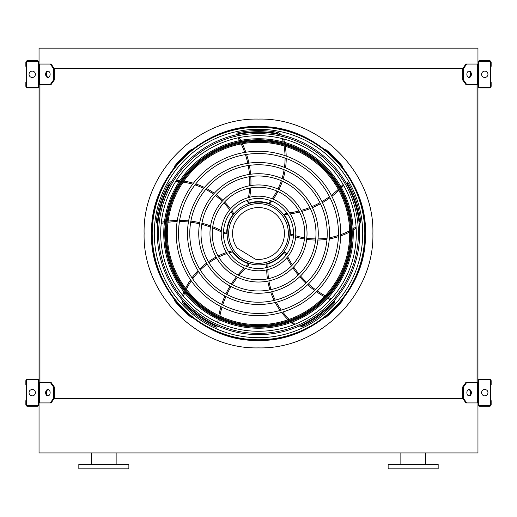 <?xml version="1.0" encoding="UTF-8"?>
<svg xmlns="http://www.w3.org/2000/svg" width="517" height="517" viewBox="0 0 517 517"><rect width="100%" height="100%" fill="white"/><g stroke="black" fill="none" stroke-linecap="round" stroke-linejoin="round"><path stroke-width="0.78" d="M477.96 48.139L477.96 64.056L466.702 64.056L463.484 68.606L53.516 68.606L50.298 64.056L39.04 64.056L39.04 48.139L477.96 48.139M50.298 84.523L53.516 79.973L54.317 79.973L51.099 84.523L39.04 84.523L39.04 382.444L51.099 382.444L54.317 386.994L53.516 386.994L50.298 382.444M39.951 84.523L39.951 382.444M466.702 84.523L465.901 84.523L462.683 79.973L463.484 79.973L466.702 84.523L477.96 84.523L477.96 382.444L466.702 382.444L463.484 386.994L462.683 386.994L462.683 398.361L463.484 398.361L466.702 402.911L465.901 402.911L462.683 398.361L54.317 398.361L54.317 386.994M477.049 84.523L477.049 382.444M466.702 402.911L477.96 402.911L477.96 452.944L39.04 452.944L39.04 402.911L39.706 402.911L39.706 382.444M400.862 464.318L400.862 452.944M388.131 468.861L438.164 468.861L438.164 464.318L388.131 464.318L388.131 468.861M103.852 468.861L128.869 468.861L128.869 464.318L78.836 464.318L78.836 468.861L103.852 468.861M39.04 404.501L39.04 380.855A1.822 1.822 0 0 0 37.224 379.032L27.672 379.032A1.822 1.822 0 0 0 25.85 380.855L25.85 384.719L26.535 384.719L26.535 380.855A1.137 1.137 0 0 1 27.672 379.717L37.224 379.717A1.137 1.137 0 0 1 38.355 380.855L38.355 404.501A1.137 1.137 0 0 1 37.224 405.638L27.672 405.638A1.137 1.137 0 0 1 26.535 404.501L26.535 400.636L25.85 400.636L25.85 404.501A1.822 1.822 0 0 0 27.672 406.323L37.224 406.323A1.822 1.822 0 0 0 39.04 404.501M26.535 384.719L26.535 400.636M32.216 395.86A3.186 3.186 0 0 0 34.975 391.085A3.186 3.186 0 0 0 29.463 391.085A3.186 3.186 0 0 0 32.216 395.86M48.288 395.809A3.186 2.249 90 0 1 46.44 392.674A3.186 2.249 90 0 1 48.288 389.547M50.298 402.911L53.516 398.361L54.317 398.361L51.099 402.911L39.706 402.911M53.516 398.361L53.516 386.994M50.136 392.674A3.186 2.249 90 0 1 47.887 395.86A3.186 2.249 90 0 1 45.632 392.674A3.186 2.249 90 0 1 47.887 389.495A3.186 2.249 90 0 1 50.136 392.674M477.96 380.855L477.96 404.501A1.822 1.822 0 0 0 479.776 406.323L489.328 406.323A1.822 1.822 0 0 0 491.15 404.501L491.15 400.636L490.465 400.636L490.465 404.501A1.137 1.137 0 0 1 489.328 405.638L479.776 405.638A1.137 1.137 0 0 1 478.645 404.501L478.645 380.855A1.137 1.137 0 0 1 479.776 379.717L489.328 379.717A1.137 1.137 0 0 1 490.465 380.855L490.465 384.719L491.15 384.719L491.15 380.855A1.822 1.822 0 0 0 489.328 379.032L479.776 379.032A1.822 1.822 0 0 0 477.96 380.855M490.465 400.636L490.465 384.719M484.784 395.86A3.186 3.186 0 0 0 487.537 391.085A3.186 3.186 0 0 0 482.025 391.085A3.186 3.186 0 0 0 484.784 395.86M471.368 392.674A3.186 2.249 -90 0 1 469.113 395.86A3.186 2.249 -90 0 1 466.864 392.674A3.186 2.249 -90 0 1 469.113 389.495A3.186 2.249 -90 0 1 471.368 392.674M463.484 398.361L463.484 386.994M468.712 389.547A3.186 2.249 -90 0 1 470.56 392.674A3.186 2.249 -90 0 1 468.712 395.809M462.683 386.994L465.901 382.444L466.702 382.444M477.96 62.467L477.96 86.119A1.822 1.822 0 0 0 479.776 87.935L489.328 87.935A1.822 1.822 0 0 0 491.15 86.119L491.15 82.248L490.465 82.248L490.465 86.119A1.137 1.137 0 0 1 489.328 87.25L479.776 87.25A1.137 1.137 0 0 1 478.645 86.119L478.645 62.467A1.137 1.137 0 0 1 479.776 61.329L489.328 61.329A1.137 1.137 0 0 1 490.465 62.467L490.465 66.331L491.15 66.331L491.15 62.467A1.822 1.822 0 0 0 489.328 60.644L479.776 60.644A1.822 1.822 0 0 0 477.96 62.467M490.465 82.248L490.465 66.331M484.784 77.472A3.186 3.186 0 0 0 487.537 72.697A3.186 3.186 0 0 0 482.025 72.697A3.186 3.186 0 0 0 484.784 77.472M471.368 74.293A3.186 2.249 -90 0 1 469.113 77.472A3.186 2.249 -90 0 1 466.864 74.293A3.186 2.249 -90 0 1 469.113 71.107A3.186 2.249 -90 0 1 471.368 74.293M463.484 79.973L463.484 68.606M462.683 79.973L462.683 68.606L465.901 64.056L466.702 64.056M468.712 71.159A3.186 2.249 -90 0 1 470.56 74.293A3.186 2.249 -90 0 1 468.712 77.421M39.04 86.119L39.04 62.467A1.822 1.822 0 0 0 37.224 60.644L27.672 60.644A1.822 1.822 0 0 0 25.85 62.467L25.85 66.331L26.535 66.331L26.535 62.467A1.137 1.137 0 0 1 27.672 61.329L37.224 61.329A1.137 1.137 0 0 1 38.355 62.467L38.355 86.119A1.137 1.137 0 0 1 37.224 87.25L27.672 87.25A1.137 1.137 0 0 1 26.535 86.119L26.535 82.248L25.85 82.248L25.85 86.119A1.822 1.822 0 0 0 27.672 87.935L37.224 87.935A1.822 1.822 0 0 0 39.04 86.119M26.535 66.331L26.535 82.248M32.216 77.472A3.186 3.186 0 0 0 34.975 72.697A3.186 3.186 0 0 0 29.463 72.697A3.186 3.186 0 0 0 32.216 77.472M48.288 77.421A3.186 2.249 90 0 1 46.44 74.293A3.186 2.249 90 0 1 48.288 71.159M50.298 64.056L51.099 64.056L54.317 68.606L54.317 79.973M53.516 79.973L53.516 68.606M50.136 74.293A3.186 2.249 90 0 1 47.887 77.472A3.186 2.249 90 0 1 45.632 74.293A3.186 2.249 90 0 1 47.887 71.107A3.186 2.249 90 0 1 50.136 74.293M258.5 339.779A106.295 106.295 0 0 0 350.552 180.336A106.295 106.295 0 0 0 166.448 180.336A106.295 106.295 0 0 0 258.5 339.779M258.5 337.691A104.208 104.208 0 0 0 348.749 181.383A104.208 104.208 0 0 0 168.251 181.383A104.208 104.208 0 0 0 258.5 337.691M258.5 313.444A79.961 79.961 0 0 0 327.746 193.507A79.961 79.961 0 0 0 189.254 193.507A79.961 79.961 0 0 0 258.5 313.444M258.5 315.719A82.235 82.235 0 0 0 329.717 192.369A82.235 82.235 0 0 0 187.283 192.369A82.235 82.235 0 0 0 258.5 315.719M258.5 302.212A68.729 68.729 0 0 0 318.02 199.123A68.729 68.729 0 0 0 198.98 199.123A68.729 68.729 0 0 0 258.5 302.212M258.5 304.487A71.003 71.003 0 0 0 319.991 197.985A71.003 71.003 0 0 0 197.009 197.985A71.003 71.003 0 0 0 258.5 304.487M258.5 290.974A57.49 57.49 0 0 0 308.287 204.738A57.49 57.49 0 0 0 208.713 204.738A57.49 57.49 0 0 0 258.5 290.974M258.5 293.249A59.765 59.765 0 0 0 310.258 203.601A59.765 59.765 0 0 0 206.742 203.601A59.765 59.765 0 0 0 258.5 293.249M258.5 279.742A46.259 46.259 0 0 0 298.561 210.354A46.259 46.259 0 0 0 218.439 210.354A46.259 46.259 0 0 0 258.5 279.742M258.5 282.017A48.533 48.533 0 0 0 300.532 209.217A48.533 48.533 0 0 0 216.468 209.217A48.533 48.533 0 0 0 258.5 282.017M258.5 268.504A35.02 35.02 0 0 0 288.829 215.97A35.02 35.02 0 0 0 228.171 215.97A35.02 35.02 0 0 0 258.5 268.504M258.5 270.779A37.295 37.295 0 0 0 290.8 214.833A37.295 37.295 0 0 0 226.2 214.833A37.295 37.295 0 0 0 258.5 270.779M248.011 200.066A89.286 89.286 0 0 1 247.656 201.727L248.509 203.084A1.137 1.137 0 0 0 249.104 203.065A31.841 31.841 0 0 1 268.678 203.317L268.892 203.388M269.816 203.724L268.678 203.317L269.816 203.724A71.792 71.792 0 0 0 271.871 201.113M238.014 137.858A89.286 89.286 0 0 1 239.552 140.65M241.193 143.946A89.286 89.286 0 0 1 244.696 152.418M245.433 154.596A89.286 89.286 0 0 1 247.785 163.294M248.238 165.53A89.286 89.286 0 0 1 249.472 174.403M249.64 176.678A89.286 89.286 0 0 1 249.743 185.752M249.621 188.085A89.286 89.286 0 0 1 248.49 197.559M281.532 134.982A9.099 9.099 0 0 0 276.375 132.139A102.909 102.909 0 0 0 238.402 132.559A2.275 2.275 0 0 0 236.573 134.73M273.241 199.219A71.792 71.792 0 0 0 277.946 191.51M278.973 189.48A71.792 71.792 0 0 0 282.392 181.189M283.096 179.011A71.792 71.792 0 0 0 285.197 170.151M285.552 167.838A71.792 71.792 0 0 0 286.224 158.486M286.198 156.056A71.792 71.792 0 0 0 285.261 146.305M284.499 142.375A71.792 71.792 0 0 0 283.646 138.976M287.038 213.185A89.286 89.286 0 0 1 285.352 213.359L284.324 214.587A1.137 1.137 0 0 0 284.524 215.143A31.841 31.841 0 0 1 290.334 233.839L290.334 234.072M290.302 235.048L290.334 233.839L290.302 235.048A71.792 71.792 0 0 0 293.417 236.191M343.114 184.453A89.286 89.286 0 0 1 340.929 186.773M338.312 189.358A89.286 89.286 0 0 1 331.332 195.303M329.491 196.68A89.286 89.286 0 0 1 321.942 201.604M319.958 202.729A89.286 89.286 0 0 1 311.9 206.638M309.786 207.504A89.286 89.286 0 0 1 301.191 210.406M298.929 211.014A89.286 89.286 0 0 1 289.578 212.862M359.296 224.947A9.099 9.099 0 0 0 360.407 219.169A102.909 102.909 0 0 0 348.277 183.18A2.275 2.275 0 0 0 345.64 182.113M295.64 236.915A71.792 71.792 0 0 0 304.429 239.009M306.671 239.358A71.792 71.792 0 0 0 315.616 240.043M317.903 240.043A71.792 71.792 0 0 0 326.977 239.3M329.29 238.925A71.792 71.792 0 0 0 338.396 236.676M340.697 235.901A71.792 71.792 0 0 0 349.686 231.991M353.182 230.052A71.792 71.792 0 0 0 356.155 228.197M258.5 264.866A31.382 31.382 0 0 0 285.681 217.793A31.382 31.382 0 0 0 231.319 217.793A31.382 31.382 0 0 0 258.5 264.866M286.625 254.351A89.286 89.286 0 0 1 285.94 252.8L284.447 252.206A1.137 1.137 0 0 0 283.982 252.567A31.841 31.841 0 0 1 268 263.87L267.78 263.941M266.837 264.213L268 263.87L266.837 264.213A71.792 71.792 0 0 0 266.714 267.528M331.281 298.807A89.286 89.286 0 0 1 328.398 297.449M325.128 295.75A89.286 89.286 0 0 1 317.322 290.955M315.441 289.623A89.286 89.286 0 0 1 308.423 283.969M306.743 282.431A89.286 89.286 0 0 1 300.532 275.975M299.052 274.236A89.286 89.286 0 0 1 293.643 266.953M292.37 264.995A89.286 89.286 0 0 1 287.717 256.665M297.766 326.712A9.099 9.099 0 0 0 303.602 325.981A102.909 102.909 0 0 0 334.079 303.324A2.275 2.275 0 0 0 334.286 300.487M266.714 269.868A71.792 71.792 0 0 0 267.438 278.87M267.8 281.119A71.792 71.792 0 0 0 269.913 289.83M270.624 292.008A71.792 71.792 0 0 0 274.126 300.409M275.199 302.49A71.792 71.792 0 0 0 280.156 310.458M281.603 312.404A71.792 71.792 0 0 0 288.092 319.745M291.019 322.472A71.792 71.792 0 0 0 293.701 324.721M247.346 266.682A89.286 89.286 0 0 1 248.606 265.551L248.716 263.948A1.137 1.137 0 0 0 248.225 263.618A31.841 31.841 0 0 1 232.534 251.908L232.404 251.721M231.855 250.913L232.534 251.908L231.855 250.913A71.792 71.792 0 0 0 228.656 251.818M218.865 322.886A89.286 89.286 0 0 1 219.266 319.726M219.867 316.094A89.286 89.286 0 0 1 222.019 307.182M222.704 304.985A89.286 89.286 0 0 1 225.91 296.564M226.86 294.49A89.286 89.286 0 0 1 231.08 286.586M232.275 284.647A89.286 89.286 0 0 1 237.523 277.248M239.003 275.432A89.286 89.286 0 0 1 245.485 268.433M181.971 299.634A9.099 9.099 0 0 0 184.472 304.965A102.909 102.909 0 0 0 215.434 326.944A2.275 2.275 0 0 0 218.193 326.266M226.44 252.542A71.792 71.792 0 0 0 218.096 256.012M216.074 257.046A71.792 71.792 0 0 0 208.435 261.751M206.587 263.095A71.792 71.792 0 0 0 199.678 269.027M198.03 270.688A71.792 71.792 0 0 0 191.988 277.868M190.579 279.846A71.792 71.792 0 0 0 185.609 288.286M183.916 291.911A71.792 71.792 0 0 0 182.604 295.162M223.48 233.135A89.286 89.286 0 0 1 224.947 233.981L226.504 233.594A1.137 1.137 0 0 0 226.666 233.025A31.841 31.841 0 0 1 232.954 214.484L233.089 214.297M233.69 213.527L232.954 214.484L233.69 213.527A71.792 71.792 0 0 0 231.842 210.768M161.226 223.415A89.286 89.286 0 0 1 164.354 222.821M167.999 222.271A89.286 89.286 0 0 1 177.131 221.56M179.438 221.535A89.286 89.286 0 0 1 188.44 221.987M190.702 222.239A89.286 89.286 0 0 1 199.523 223.816M201.74 224.352A89.286 89.286 0 0 1 210.393 227.06M212.584 227.9A89.286 89.286 0 0 1 221.237 231.907M171.935 181.144A9.099 9.099 0 0 0 167.644 185.164A102.909 102.909 0 0 0 156.302 221.412A2.275 2.275 0 0 0 157.808 223.822M230.472 208.881A71.792 71.792 0 0 0 224.591 202.024M222.976 200.415A71.792 71.792 0 0 0 216.151 194.605M214.297 193.261A71.792 71.792 0 0 0 206.522 188.524M204.428 187.471A71.792 71.792 0 0 0 195.736 183.942M193.416 183.212A71.792 71.792 0 0 0 183.858 181.092M179.884 180.607A71.792 71.792 0 0 0 176.387 180.362M258.5 263.34A29.857 29.857 0 0 0 284.356 218.555A29.857 29.857 0 0 0 232.644 218.555A29.857 29.857 0 0 0 258.5 263.34M255.398 259.224A25.928 25.928 0 0 0 284.247 230.453A25.928 25.928 0 0 0 249.511 209.165A25.928 25.928 0 0 0 236.973 247.934L255.398 259.224M188.621 151.707C187.729 152.47 187.729 152.47 188.621 151.707C187.729 152.47 187.729 152.47 188.621 151.707C187.729 152.47 187.729 152.47 188.621 151.707L188.511 151.798M189.668 150.822C190.573 150.072 190.573 150.072 189.668 150.822C190.573 150.072 190.573 150.072 189.668 150.822C190.573 150.072 190.573 150.072 189.668 150.822M175.838 164.652C175.089 165.556 175.089 165.556 175.838 164.652C175.089 165.556 175.089 165.556 175.838 164.652C175.089 165.556 175.089 165.556 175.838 164.652L175.741 164.761M176.717 163.605C177.486 162.713 177.486 162.713 176.717 163.605C177.486 162.713 177.486 162.713 176.717 163.605C177.486 162.713 177.486 162.713 176.717 163.605L176.814 163.495M192.253 149.549L191.801 149.09A107.568 107.568 0 0 0 174.106 166.784L174.565 167.237M189.668 316.145C190.573 316.895 190.573 316.895 189.668 316.145C190.573 316.895 190.573 316.895 189.668 316.145C190.573 316.895 190.573 316.895 189.668 316.145L189.778 316.242M188.621 315.267C187.729 314.498 187.729 314.498 188.621 315.267C187.729 314.498 187.729 314.498 188.621 315.267L188.511 315.17M176.717 303.363C177.486 304.255 177.486 304.255 176.717 303.363C177.486 304.255 177.486 304.255 176.717 303.363C177.486 304.255 177.486 304.255 176.717 303.363L176.814 303.479M175.838 302.316C175.089 301.411 175.089 301.411 175.838 302.316C175.089 301.411 175.089 301.411 175.838 302.316C175.089 301.411 175.089 301.411 175.838 302.316M174.565 299.731L174.106 300.19A107.568 107.568 0 0 0 191.801 317.877L192.253 317.419M328.489 151.798L328.379 151.707C329.271 152.47 329.271 152.47 328.379 151.707C329.271 152.47 329.271 152.47 328.379 151.707C329.271 152.47 329.271 152.47 328.379 151.707A107.568 107.568 0 0 0 327.332 150.822C326.427 150.072 326.427 150.072 327.332 150.822C326.427 150.072 326.427 150.072 327.332 150.822C326.427 150.072 326.427 150.072 327.332 150.822L327.222 150.725M340.283 163.605C339.514 162.713 339.514 162.713 340.283 163.605C339.514 162.713 339.514 162.713 340.283 163.605C339.514 162.713 339.514 162.713 340.283 163.605L340.186 163.495M341.162 164.652C341.911 165.556 341.911 165.556 341.162 164.652C341.911 165.556 341.911 165.556 341.162 164.652C341.911 165.556 341.911 165.556 341.162 164.652M342.435 167.237L342.894 166.784A107.568 107.568 0 0 0 325.199 149.09L324.747 149.549M341.162 302.316C341.911 301.411 341.911 301.411 341.162 302.316C341.911 301.411 341.911 301.411 341.162 302.316C341.911 301.411 341.911 301.411 341.162 302.316L341.259 302.206M340.283 303.363C339.514 304.255 339.514 304.255 340.283 303.363C339.514 304.255 339.514 304.255 340.283 303.363L340.186 303.479M328.379 315.267C329.271 314.498 329.271 314.498 328.379 315.267C329.271 314.498 329.271 314.498 328.379 315.267C329.271 314.498 329.271 314.498 328.379 315.267L328.489 315.17M327.332 316.145C326.427 316.895 326.427 316.895 327.332 316.145C326.427 316.895 326.427 316.895 327.332 316.145C326.427 316.895 326.427 316.895 327.332 316.145M324.747 317.419L325.199 317.877A107.568 107.568 0 0 0 342.894 300.19L342.435 299.731M258.5 331.281A97.797 97.797 0 0 0 356.297 233.484A97.797 97.797 0 0 0 258.5 135.687A97.797 97.797 0 0 0 160.703 233.484A97.797 97.797 0 0 0 258.5 331.281M258.5 132.326A101.158 101.158 0 0 1 346.106 284.066A101.158 101.158 0 0 1 170.894 284.066A101.158 101.158 0 0 1 258.5 132.326M258.5 333.368A99.884 99.884 0 0 0 358.384 233.484A99.884 99.884 0 0 0 258.5 133.606A99.884 99.884 0 0 0 158.616 233.484A99.884 99.884 0 0 0 258.5 333.368M258.5 138.737A94.747 94.747 0 0 1 340.554 280.854A94.747 94.747 0 0 1 176.446 280.854A94.747 94.747 0 0 1 258.5 138.737M258.5 142.291A91.192 91.192 0 0 0 179.522 279.083A91.192 91.192 0 0 0 337.478 279.083A91.192 91.192 0 0 0 258.5 142.291A91.192 91.192 0 0 0 179.522 279.083A91.192 91.192 0 0 0 337.478 279.083A91.192 91.192 0 0 0 258.5 142.291M258.5 347.876C197.378 349.453 142.53 294.606 144.107 233.484C142.53 172.361 197.378 117.514 258.5 119.091C319.622 117.514 374.47 172.361 372.893 233.484C374.47 294.606 319.622 349.453 258.5 347.876M477.294 402.911L477.294 382.444M477.294 84.523L477.294 64.056M39.706 84.523L39.706 64.056M258.5 340.296A106.812 106.812 0 0 0 350.998 180.078A106.812 106.812 0 0 0 166.002 180.078A106.812 106.812 0 0 0 258.5 340.296M268.678 203.317A70.655 70.655 0 0 0 270.772 200.68M272.162 198.78A70.655 70.655 0 0 0 276.905 191.044M277.939 189.015A70.655 70.655 0 0 0 281.345 180.724M282.043 178.552A70.655 70.655 0 0 0 284.117 169.712M284.466 167.405A70.655 70.655 0 0 0 285.087 158.073M285.048 155.649A70.655 70.655 0 0 0 284.046 145.936M283.251 142.026A70.655 70.655 0 0 0 282.463 138.95A7.962 7.962 0 0 0 282.366 138.646M279.193 134.465A7.962 7.962 0 0 0 276.181 133.263A101.771 101.771 0 0 0 238.621 133.67A1.137 1.137 0 0 0 237.755 134.478M239.184 137.612A90.423 90.423 0 0 1 240.715 140.424M242.35 143.732A90.423 90.423 0 0 1 245.833 152.231M246.57 154.415A90.423 90.423 0 0 1 248.916 163.133M249.368 165.369A90.423 90.423 0 0 1 250.596 174.242M250.771 176.517A90.423 90.423 0 0 1 250.887 185.551M250.777 187.878A90.423 90.423 0 0 1 249.692 197.242M249.246 199.704A90.423 90.423 0 0 1 248.509 203.084M238.402 132.559L238.621 133.67M276.375 132.139L276.181 133.263M282.98 138.802L282.463 138.95M290.334 233.839A70.655 70.655 0 0 0 293.488 235.015M295.73 235.752A70.655 70.655 0 0 0 304.545 237.872M306.801 238.227A70.655 70.655 0 0 0 315.732 238.912M318.02 238.899A70.655 70.655 0 0 0 327.067 238.143M329.374 237.755A70.655 70.655 0 0 0 338.435 235.468M340.729 234.679A70.655 70.655 0 0 0 349.654 230.724M353.13 228.76A70.655 70.655 0 0 0 355.812 227.06A7.962 7.962 0 0 0 356.071 226.879M359.069 222.568A7.962 7.962 0 0 0 359.283 219.331A101.771 101.771 0 0 0 347.282 183.735A1.137 1.137 0 0 0 346.248 183.16M343.708 185.487A90.423 90.423 0 0 1 341.511 187.807M338.868 190.392A90.423 90.423 0 0 1 331.862 196.331M330.008 197.707A90.423 90.423 0 0 1 322.446 202.625M320.462 203.75A90.423 90.423 0 0 1 312.397 207.666M310.29 208.532A90.423 90.423 0 0 1 301.734 211.434M299.485 212.041A90.423 90.423 0 0 1 290.25 213.909M287.762 214.245A90.423 90.423 0 0 1 284.324 214.587M348.277 183.18L347.282 183.735M360.407 219.169L359.283 219.331M356.11 227.512L355.812 227.06M268 263.87A70.655 70.655 0 0 0 267.858 267.231M267.845 269.59A70.655 70.655 0 0 0 268.556 278.637M268.911 280.886A70.655 70.655 0 0 0 271.024 289.591M271.742 291.762A70.655 70.655 0 0 0 275.257 300.138M276.337 302.206A70.655 70.655 0 0 0 281.313 310.122M282.773 312.055A70.655 70.655 0 0 0 289.294 319.325M292.234 322.02A70.655 70.655 0 0 0 294.684 324.049A7.962 7.962 0 0 0 294.936 324.237M299.957 325.755A7.962 7.962 0 0 0 303.104 324.96A101.771 101.771 0 0 0 333.245 302.548A1.137 1.137 0 0 0 333.478 301.385M330.479 299.692A90.423 90.423 0 0 1 327.591 298.315M324.321 296.603A90.423 90.423 0 0 1 316.507 291.775M314.627 290.438A90.423 90.423 0 0 1 307.609 284.764M305.928 283.226A90.423 90.423 0 0 1 299.711 276.769M298.238 275.031A90.423 90.423 0 0 1 292.829 267.787M291.556 265.841A90.423 90.423 0 0 1 286.929 257.628M285.843 255.372A90.423 90.423 0 0 1 284.447 252.206M334.079 303.324L333.245 302.548M303.602 325.981L303.104 324.96M294.347 324.476L294.684 324.049M232.534 251.908A70.655 70.655 0 0 0 229.29 252.813M227.047 253.53A70.655 70.655 0 0 0 218.665 257.001M216.636 258.035A70.655 70.655 0 0 0 209.004 262.739M207.162 264.084A70.655 70.655 0 0 0 200.292 270.023M198.651 271.683A70.655 70.655 0 0 0 192.667 278.863M191.277 280.847A70.655 70.655 0 0 0 186.378 289.294M184.718 292.926A70.655 70.655 0 0 0 183.548 295.879A7.962 7.962 0 0 0 183.445 296.176M183.554 301.424A7.962 7.962 0 0 0 185.286 304.177A101.771 101.771 0 0 0 215.912 325.917A1.137 1.137 0 0 0 217.088 325.775M217.773 322.395A90.423 90.423 0 0 1 218.193 319.228M218.807 315.59A90.423 90.423 0 0 1 220.985 306.665M221.677 304.461A90.423 90.423 0 0 1 224.901 296.034M225.851 293.96A90.423 90.423 0 0 1 230.071 286.056M231.267 284.117A90.423 90.423 0 0 1 236.482 276.731M237.943 274.921A90.423 90.423 0 0 1 244.321 267.98M246.137 266.249A90.423 90.423 0 0 1 248.716 263.948M215.434 326.944L215.912 325.917M184.472 304.965L185.286 304.177M183.044 295.692L183.548 295.879M232.954 214.484A70.655 70.655 0 0 0 231.093 211.679M229.716 209.766A70.655 70.655 0 0 0 223.829 202.864M222.213 201.255A70.655 70.655 0 0 0 215.382 195.452M213.534 194.114A70.655 70.655 0 0 0 205.766 189.416M203.679 188.369A70.655 70.655 0 0 0 194.999 184.892M192.679 184.181A70.655 70.655 0 0 0 183.134 182.139M179.166 181.687A70.655 70.655 0 0 0 175.993 181.486A7.962 7.962 0 0 0 175.683 181.48M170.726 183.205A7.962 7.962 0 0 0 168.645 185.7A101.771 101.771 0 0 0 157.433 221.541A1.137 1.137 0 0 0 157.931 222.62M161.356 222.226A90.423 90.423 0 0 1 164.496 221.644M168.148 221.108A90.423 90.423 0 0 1 177.312 220.423M179.619 220.397A90.423 90.423 0 0 1 188.634 220.862M190.896 221.121A90.423 90.423 0 0 1 199.717 222.691M201.927 223.228A90.423 90.423 0 0 1 210.561 225.91M212.739 226.737A90.423 90.423 0 0 1 221.308 230.66M223.518 231.849A90.423 90.423 0 0 1 226.504 233.594M156.302 221.412L157.433 221.541M167.644 185.164L168.645 185.7M176.019 180.944L175.993 181.486M258.5 327.216A93.732 93.732 0 0 1 164.768 233.484A93.732 93.732 0 0 1 258.5 139.752A93.732 93.732 0 0 1 352.232 233.484A93.732 93.732 0 0 1 258.5 327.216M258.5 140.546A92.937 92.937 0 0 0 178.016 279.949A92.937 92.937 0 0 0 338.984 279.949A92.937 92.937 0 0 0 258.5 140.546M258.5 141.38A92.104 92.104 0 0 1 338.267 279.535A92.104 92.104 0 0 1 178.733 279.535A92.104 92.104 0 0 1 258.5 141.38M425.426 464.318L425.426 452.944M116.138 464.318L116.138 452.944M91.574 464.318L91.574 452.944M258.5 340.412C314.64 342.131 366.488 291.026 365.409 235.164C368.24 179.36 318.026 126.652 261.861 126.613C204.583 122.968 150.389 174.752 151.591 231.803C148.599 288.79 201.139 342.248 258.5 340.412"/></g></svg>
